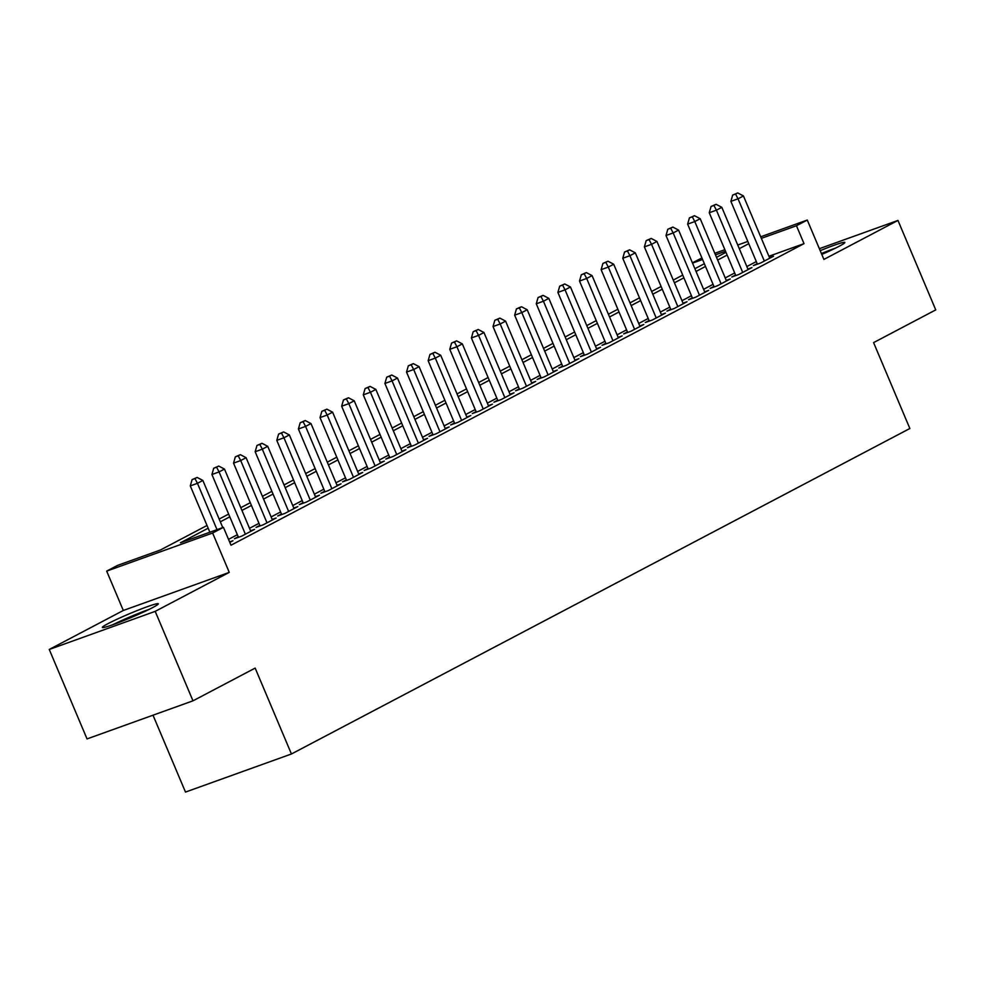 <?xml version="1.0" encoding="UTF-8"?>
<svg xmlns="http://www.w3.org/2000/svg" width="985" height="985" viewBox="0 0 985 985"><rect width="100%" height="100%" fill="white"/><g stroke="black" fill="none" stroke-linecap="round" stroke-linejoin="round"><path stroke-width="1.48" d="M821.798 254.425A30.375 2.068 -22.9 0 0 839.208 246.25A30.375 2.068 -22.9 0 0 844.859 242.458A30.375 2.068 -22.9 0 0 820.197 250.658M108.005 623.64A30.375 2.068 -22.9 0 0 102.354 627.433A30.375 2.068 -22.9 0 0 121.82 621.326A30.375 2.068 -22.9 0 0 152.675 607.585A30.375 2.068 -22.9 0 0 158.314 603.793A30.375 2.068 -22.9 0 0 138.848 609.9A30.375 2.068 -22.9 0 0 108.005 623.64M692.406 262.835L701.911 257.935M153.007 715.196L185.488 792.075L291.437 753.981L909.857 428.5L873.584 342.62L935.75 309.893L897.963 220.431L819.372 248.688M291.437 753.981L255.152 668.101L192.986 700.827L87.037 738.91L49.25 649.46L155.199 611.365L229.259 572.384L212.625 533.02L106.688 571.115L117.498 565.427L160.444 549.987L207.022 525.473M229.259 572.384L123.31 610.478L49.25 649.46M123.31 610.478L106.688 571.115M192.986 700.827L155.199 611.365M757.182 263.635L753.402 265.618L760.555 263.044L773.533 256.223L769.519 257.664M735.561 275.012L731.769 277.007L738.935 274.433L751.912 267.6L747.886 269.04M713.928 286.389L710.148 288.383L717.314 285.81L730.279 278.977L726.265 280.429M692.307 297.778L688.527 299.76L695.681 297.187L708.658 290.366L704.644 291.806M670.687 309.155L666.907 311.149L674.06 308.576L687.038 301.742L683.024 303.183M649.066 320.531L645.286 322.526L652.439 319.953L665.417 313.119L661.403 314.572M627.445 331.92L623.653 333.903L630.819 331.329L643.784 324.508L639.77 325.949M605.812 343.297L602.032 345.292L609.186 342.718L622.163 335.885L618.149 337.326M584.191 354.674L580.411 356.668L587.565 354.095L600.542 347.262L596.528 348.715M562.57 366.063L558.79 368.045L565.944 365.472L578.921 358.651L574.908 360.091M540.95 377.44L537.157 379.434L544.323 376.861L557.301 370.028L553.274 371.468M519.329 388.816L515.537 390.811L522.703 388.238L535.668 381.404L531.654 382.857M497.696 400.206L493.916 402.188L501.069 399.614L514.047 392.793L510.033 394.234M476.075 411.582L472.295 413.577L479.449 411.004L492.426 404.17L488.412 405.611M454.454 422.959L450.674 424.954L457.828 422.38L470.805 415.547L466.791 417M432.834 434.348L429.041 436.33L436.207 433.757L449.172 426.936L445.158 428.377M411.201 445.725L407.421 447.719L414.587 445.146L427.552 438.313L423.538 439.753M389.58 457.102L385.8 459.096L392.953 456.523L405.931 449.689L401.917 451.142M367.959 468.491L364.179 470.473L371.333 467.9L384.31 461.079L380.296 462.519M346.338 479.867L342.546 481.862L349.712 479.289L362.689 472.455L358.663 473.896M324.718 491.244L320.925 493.239L328.091 490.665L341.056 483.832L337.042 485.285M303.084 502.621L299.305 504.615L306.458 502.042L319.435 495.221L315.422 496.662M281.464 514.01L277.684 516.005L284.837 513.431L297.815 506.598L293.801 508.038M259.843 525.387L256.063 527.381L263.217 524.808L276.194 517.975L272.18 519.415M238.222 536.763L234.43 538.758L241.596 536.185L254.573 529.364L250.547 530.804M208.167 528.206L180.489 542.772L223.447 527.332L230.995 545.222L804.019 243.64L768.916 256.26M756.32 261.579L746.839 266.566M734.687 272.956L725.219 277.942M713.066 284.345L703.598 289.331M691.445 295.722L681.977 300.708M669.825 307.098L660.344 312.085M648.192 318.487L638.723 323.474M626.571 329.864L617.102 334.851M604.95 341.241L595.482 346.227M583.329 352.63L573.861 357.617M561.709 364.007L552.228 368.993M540.075 375.383L530.607 380.37M518.455 386.773L508.986 391.759M496.834 398.149L487.366 403.136M475.213 409.526L465.733 414.513M453.592 420.915L444.112 425.902M431.959 432.292L422.491 437.278M410.339 443.669L400.87 448.655M388.718 455.058L379.25 460.032M367.097 466.434L357.617 471.421M345.464 477.811L335.996 482.798M323.843 489.2L314.375 494.175M302.223 500.577L292.754 505.564M280.602 511.954L271.134 516.94M258.981 523.343L249.5 528.317M237.348 534.72L228.52 539.361M229.8 542.39L232.94 540.74L229.616 541.935M760.703 236.794L807.269 220.049L823.903 259.412L897.963 220.431M807.269 220.049L796.459 225.75L761.356 238.37M804.019 243.64L796.459 225.75M223.447 527.332L212.625 533.02M714.802 253.305L724.861 249.685M737.753 245.043L747.8 241.436M725.514 251.249L715.467 254.869M702.576 259.498L692.529 263.118M219.162 519.07L228.643 514.096M240.796 507.694L250.264 502.707M262.416 496.317L271.885 491.33M284.037 484.94L293.505 479.954M305.658 473.551L315.138 468.565M327.291 462.174L336.759 457.188M348.912 450.798L358.38 445.811M370.532 439.409L380.001 434.422M392.153 428.032L401.621 423.045M413.774 416.655L423.254 411.668M435.407 405.266L444.875 400.279M457.028 393.889L466.496 388.903M478.648 382.512L488.117 377.526M500.269 371.123L509.75 366.137M521.89 359.747L531.371 354.76M543.523 348.37L552.991 343.383M565.144 336.981L574.612 331.994M586.764 325.604L596.233 320.617M608.385 314.227L617.866 309.241M630.018 302.838L639.487 297.852M651.639 291.462L661.107 286.475M673.26 280.085L682.728 275.098M694.881 268.696L704.349 263.721M716.501 257.319L725.982 252.332M748.76 243.689L739.279 248.676M727.139 255.066L717.659 260.052M705.506 266.455L696.038 271.441M683.886 277.832L674.417 282.818M662.265 289.208L652.796 294.195M640.644 300.597L631.163 305.572M619.011 311.974L609.543 316.961M597.39 323.351L587.922 328.337M575.769 334.74L566.301 339.714M554.149 346.117L544.68 351.103M532.528 357.493L523.047 362.48M510.895 368.882L501.427 373.857M489.274 380.259L479.806 385.246M467.653 391.636L458.185 396.623M446.033 403.013L436.552 407.999M424.4 414.402L414.931 419.388M402.779 425.779L393.31 430.765M381.158 437.155L371.69 442.142M359.537 448.544L350.069 453.531M337.917 459.921L328.436 464.908M316.284 471.298L306.815 476.284M294.663 482.687L285.194 487.673M273.042 494.064L263.574 499.05M251.421 505.44L241.953 510.427M229.8 516.829L220.32 521.816M217.02 529.635L197.456 483.315L202.861 480.471L222.758 527.578M209.867 532.22L190.29 485.888L197.456 483.315L194.968 478.575L197.123 477.442L192.1 479.609L194.968 478.575M192.1 479.609L190.29 485.888M202.861 480.471L197.123 477.442M149.277 609.309A30.178 2.056 -22.9 0 0 112.61 624.798M115.602 623.714A26.287 1.785 157.1 0 1 146.408 610.7M835.822 247.974A30.178 2.056 -22.9 0 0 821.502 253.49A30.178 2.056 -22.9 0 0 821.416 253.527M821.515 253.773A26.287 1.785 157.1 0 1 832.953 249.365M245.376 534.19L219.076 471.926L224.481 469.082L250.781 531.346M238.456 537.317L211.923 474.511L219.076 471.926L216.589 467.198L218.744 466.065L213.72 468.232L216.589 467.198M213.72 468.232L211.923 474.511M224.481 469.082L218.744 466.065M266.997 522.813L240.697 460.549L246.102 457.705L272.402 519.969M260.077 525.941L233.543 463.122L240.697 460.549L238.21 455.821L240.377 454.676L235.341 456.843L238.21 455.821M235.341 456.843L233.543 463.122M246.102 457.705L240.377 454.676M288.63 511.437L262.318 449.172L267.735 446.328L294.035 508.592M281.698 514.552L255.164 451.746L262.318 449.172L259.831 444.432L261.998 443.299L256.974 445.466L259.831 444.432M256.974 445.466L255.164 451.746M267.735 446.328L261.998 443.299M310.25 500.048L283.951 437.783L289.356 434.939L315.656 497.203M303.318 503.175L276.785 440.369L283.951 437.783L281.451 433.055L283.618 431.923L278.595 434.089L281.451 433.055M278.595 434.089L276.785 440.369M289.356 434.939L283.618 431.923M331.871 488.671L305.572 426.406L310.977 423.562L337.276 485.827M324.939 491.798L298.406 428.98L305.572 426.406L303.084 421.678L305.239 420.533L300.216 422.7L303.084 421.678M300.216 422.7L298.406 428.98M310.977 423.562L305.239 420.533M353.492 477.294L327.192 415.03L332.598 412.186L358.897 474.45M346.572 480.409L320.039 417.603L327.192 415.03L324.705 410.289L326.86 409.157L321.836 411.324L324.705 410.289M321.836 411.324L320.039 417.603M332.598 412.186L326.86 409.157M375.113 465.905L348.813 403.653L354.218 400.796L380.53 463.061M368.193 469.032L341.66 406.226L348.813 403.653L346.326 398.913L348.493 397.78L343.457 399.947L346.326 398.913M343.457 399.947L341.66 406.226M354.218 400.796L348.493 397.78M396.746 454.528L370.446 392.264L375.851 389.42L402.151 451.684M389.814 457.656L363.28 394.837L370.446 392.264L367.947 387.536L370.114 386.391L365.09 388.558L367.947 387.536M365.09 388.558L363.28 394.837M375.851 389.42L370.114 386.391M418.366 443.151L392.067 380.887L397.472 378.043L423.772 440.307M411.435 446.267L384.901 383.46L392.067 380.887L389.567 376.147L391.735 375.014L386.711 377.181L389.567 376.147M386.711 377.181L384.901 383.46M397.472 378.043L391.735 375.014M439.987 431.775L413.688 369.51L419.093 366.654L445.392 428.918M433.055 434.89L406.534 372.084L413.688 369.51L411.201 364.77L413.355 363.637L408.332 365.804L411.201 364.77M408.332 365.804L406.534 372.084M419.093 366.654L413.355 363.637M461.608 420.386L435.308 358.121L440.714 355.277L467.013 417.541M454.688 423.513L428.155 360.695L435.308 358.121L432.821 353.393L434.988 352.248L429.952 354.415L432.821 353.393M429.952 354.415L428.155 360.695M440.714 355.277L434.988 352.248M483.241 409.009L456.929 346.745L462.334 343.9L488.646 406.165M476.309 412.124L449.776 349.318L456.929 346.745L454.442 342.017L456.609 340.872L451.586 343.039L454.442 342.017M451.586 343.039L449.776 349.318M462.334 343.9L456.609 340.872M504.862 397.632L478.562 335.368L483.967 332.524L510.267 394.776M497.93 400.747L471.396 337.941L478.562 335.368L476.063 330.628L478.23 329.495L473.206 331.662L476.063 330.628M473.206 331.662L471.396 337.941M483.967 332.524L478.23 329.495M526.482 386.243L500.183 323.979L505.588 321.135L531.888 383.399M519.551 389.37L493.017 326.552L500.183 323.979L497.696 319.251L499.851 318.106L494.827 320.273L497.696 319.251M494.827 320.273L493.017 326.552M505.588 321.135L499.851 318.106M548.103 374.866L521.804 312.602L527.209 309.758L553.508 372.022M541.184 377.981L514.65 315.175L521.804 312.602L519.317 307.874L521.471 306.729L516.448 308.896L519.317 307.874M516.448 308.896L514.65 315.175M527.209 309.758L521.471 306.729M569.724 363.49L543.424 301.225L548.83 298.381L575.129 360.633M562.804 366.605L536.271 303.799L543.424 301.225L540.937 296.485L543.104 295.352L538.069 297.519L540.937 296.485M538.069 297.519L536.271 303.799M548.83 298.381L543.104 295.352M591.357 352.101L565.045 289.836L570.463 286.992L596.762 349.256M584.425 355.228L557.892 292.41L565.045 289.836L562.558 285.108L564.725 283.963L559.702 286.142L562.558 285.108M559.702 286.142L557.892 292.41M570.463 286.992L564.725 283.963M612.978 340.724L586.678 278.459L592.083 275.615L618.383 337.88M606.046 343.839L579.512 281.033L586.678 278.459L584.179 273.731L586.346 272.586L581.322 274.753L584.179 273.731M581.322 274.753L579.512 281.033M592.083 275.615L586.346 272.586M634.599 329.347L608.299 267.083L613.704 264.239L640.004 326.503M627.667 332.462L601.133 269.656L608.299 267.083L605.812 262.342L607.967 261.21L602.943 263.377L605.812 262.342M602.943 263.377L601.133 269.656M613.704 264.239L607.967 261.21M656.219 317.958L629.92 255.694L635.325 252.85L661.625 315.114M649.3 321.085L622.766 258.267L629.92 255.694L627.433 250.966L629.587 249.821L624.564 252L627.433 250.966M624.564 252L622.766 258.267M635.325 252.85L629.587 249.821M677.84 306.581L651.541 244.317L656.946 241.473L683.258 303.737M670.92 309.709L644.387 246.89L651.541 244.317L649.053 239.589L651.22 238.444L646.185 240.611L649.053 239.589M646.185 240.611L644.387 246.89M656.946 241.473L651.22 238.444M699.473 295.204L673.174 232.94L678.579 230.096L704.878 292.36M692.541 298.32L666.008 235.513L673.174 232.94L670.674 228.2L672.841 227.067L667.818 229.234L670.674 228.2M667.818 229.234L666.008 235.513M678.579 230.096L672.841 227.067M721.094 283.815L694.794 221.551L700.2 218.707L726.499 280.971M714.162 286.943L687.629 224.124L694.794 221.551L692.295 216.823L694.462 215.69L689.438 217.857L692.295 216.823M689.438 217.857L687.629 224.124M700.2 218.707L694.462 215.69M742.715 272.439L716.415 210.174L721.82 207.33L748.12 269.594M735.795 275.566L709.262 212.748L716.415 210.174L713.928 205.446L716.083 204.301L711.059 206.468L713.928 205.446M711.059 206.468L709.262 212.748M721.82 207.33L716.083 204.301M764.335 261.062L738.036 198.798L743.441 195.953L769.741 258.218M757.416 264.177L730.882 201.371L738.036 198.798L735.549 194.057L737.716 192.925L732.68 195.092L735.549 194.057M732.68 195.092L730.882 201.371M743.441 195.953L737.716 192.925"/></g></svg>
